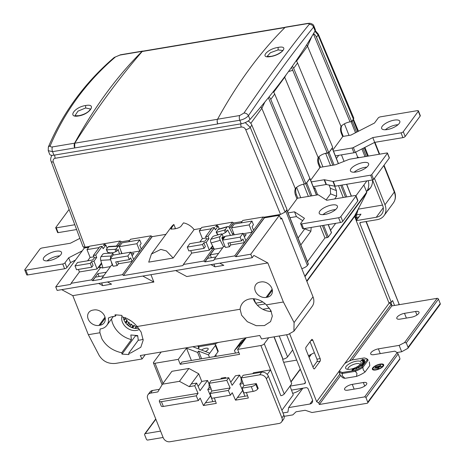 <?xml version="1.0" encoding="UTF-8"?>
<svg xmlns="http://www.w3.org/2000/svg" width="465" height="465" viewBox="0 0 465 465"><rect width="100%" height="100%" fill="white"/><g stroke="black" fill="none" stroke-linecap="round" stroke-linejoin="round"><path stroke-width="0.7" d="M388.973 302.703L391.164 304.337L391.797 305.929L437.112 298.338A1.104 0.889 36.3 0 1 438.454 299.129L440.227 303.593A1.104 0.889 36.3 0 1 440.157 304.412L407.881 348.308M363.868 185.006L366.699 192.132A0.924 0.738 36.3 0 1 366.687 192.737L354.661 215.847A0.924 0.738 -143.7 0 0 354.65 216.446L356.283 220.55M286.603 334.748L305.348 381.841A1.843 1.476 36.3 0 1 305.226 383.201A1.843 1.476 36.3 0 1 304.377 383.706L290.032 386.107M284.191 416.332L292.834 414.885L296.048 411.792L305.168 410.264L311.998 412.519L367.17 403.271A1.104 0.889 -143.7 0 0 367.751 402.155L365.978 397.691A1.104 0.889 -143.7 0 0 364.63 396.895L319.321 404.492L318.688 402.899L316.671 401.708L289.765 334.091M160.582 431.101L145.214 433.676A1.104 0.889 -143.7 0 0 144.632 434.792L146.411 439.256A1.104 0.889 -143.7 0 0 147.754 440.053L163.116 437.478M127.846 319.007A0.924 0.738 -143.7 0 0 128.038 319.153L131.24 321.048M291.497 390.112L305.964 387.688A1.843 1.476 36.3 0 1 308.202 389.013L312.323 399.377A4.609 3.697 36.3 0 1 312.027 402.777A4.609 3.697 36.3 0 1 309.899 404.033L288.649 407.596L287.893 412.141L282.987 412.961M312.957 367.077L316.938 361.66A1.843 0.872 80.5 0 0 316.956 359.178L310.016 341.734M320.164 358.637A1.843 0.872 -99.5 0 1 320.147 361.119L314.596 368.669A1.843 0.872 -99.5 0 1 314.264 368.89A1.843 0.872 -99.5 0 1 313.305 367.96L306.011 349.634A1.843 0.872 -99.5 0 1 306.034 347.152L311.585 339.601A1.843 0.872 -99.5 0 1 311.91 339.38A1.843 0.872 -99.5 0 1 312.869 340.31L320.164 358.637L316.956 359.178M316.671 401.708L339.537 370.617M344.71 363.584L389.153 303.145M318.688 402.899L339.717 374.302M349.564 360.91L391.164 304.337M319.321 404.492L340.52 375.662M352.063 359.968L391.797 305.929M365.978 397.691L398.133 353.964L397.18 352.633L394.901 351.151L374.127 354.632A5.993 2.203 158.3 0 1 370.681 353.958A5.993 2.203 158.3 0 1 372.779 351.069A5.993 2.203 158.3 0 1 378.371 348.86L399.144 345.379L404.562 342.6L406.294 342.862L438.454 299.129M404.492 313.34L415.559 311.486A5.993 2.203 158.3 0 1 419.006 312.154A5.993 2.203 158.3 0 1 418.651 313.497A5.993 2.203 158.3 0 1 411.316 317.258L400.249 319.112A5.993 2.203 158.3 0 1 396.802 318.444A5.993 2.203 158.3 0 1 397.156 317.101A5.993 2.203 158.3 0 1 404.492 313.34L406.381 318.083M348.012 390.147A5.993 2.203 158.3 0 1 344.565 389.478A5.993 2.203 158.3 0 1 344.92 388.136A5.993 2.203 158.3 0 1 352.255 384.375L363.322 382.521A5.993 2.203 158.3 0 1 366.769 383.189A5.993 2.203 158.3 0 1 366.414 384.532A5.993 2.203 158.3 0 1 359.079 388.292L348.012 390.147M380.184 364.083A6.086 2.232 158.3 0 1 383.683 364.763A6.086 2.232 158.3 0 1 381.556 367.699A6.086 2.232 158.3 0 1 375.871 369.948A6.086 2.232 158.3 0 1 372.372 369.268A6.086 2.232 158.3 0 1 374.505 366.333A6.086 2.232 158.3 0 1 380.184 364.083M440.227 303.593L408.072 347.326L407.851 348.349L401.679 351.749L399.144 345.379M401.679 351.749L397.029 352.534M408.072 347.326L406.294 342.862M399.976 359.056L367.681 402.975M399.72 359.009L367.751 402.155M398.133 353.964L399.912 358.422M301.814 388.385A9.219 3.383 158.3 0 1 292.7 393.338M288.649 407.596L302.913 388.199M383.741 365.019A6.086 2.232 -21.7 0 0 382.195 364.444M373.232 368.013A6.086 2.232 -21.7 0 0 372.506 369.489M374.046 370.064A5.348 1.965 158.3 0 1 373.25 369.472L373.058 368.995A5.348 1.965 -21.7 0 0 376.133 369.588A5.348 1.965 -21.7 0 0 381.126 367.617A5.348 1.965 -21.7 0 0 382.997 365.037A5.348 1.965 -21.7 0 0 379.922 364.438A5.348 1.965 -21.7 0 0 374.93 366.414A5.348 1.965 -21.7 0 0 373.058 368.995M382.997 365.037L383.189 365.519A5.348 1.965 158.3 0 1 383.015 366.496M374.651 368.361L375.952 366.583L376.598 366.478L375.29 368.251L374.651 368.361M376.22 368.332L377.917 366.025L378.557 365.914L376.859 368.222L376.22 368.332M377.656 368.478L380.004 365.281L380.649 365.176L379.603 366.594L381.689 366.246L379.341 366.949L378.295 368.373L377.656 368.478M375.267 368.257L376.144 367.065L375.952 366.583M376.836 368.228L378.103 366.501L377.917 366.025M378.272 368.373L380.196 365.763L380.004 365.281M379.719 366.891L379.603 366.594M362.014 366.809L367.147 359.829A14.81 5.435 -21.7 0 0 365.199 358.178A14.81 5.435 -21.7 0 0 364.235 357.928L351.616 360.044A14.81 5.435 -21.7 0 0 347.954 361.689A14.81 5.435 -21.7 0 0 344.693 363.589L339.56 370.576A14.81 5.435 -21.7 0 0 342.473 372.477L355.091 370.361A14.81 5.435 -21.7 0 0 358.753 368.716A14.81 5.435 -21.7 0 0 362.014 366.809L362.84 367.431L368.111 360.265L367.147 359.829M360.573 363.99A8.3 3.046 158.3 0 1 353.993 368.222A8.3 3.046 158.3 0 1 346.716 369.14A8.3 3.046 158.3 0 1 346.134 366.408A8.3 3.046 158.3 0 1 355.83 361.288A8.3 3.046 158.3 0 1 360.881 363.496A8.3 3.046 158.3 0 1 360.573 363.99M363.339 359.794L361.27 360.195L362.154 360.497L361.869 360.666L360.788 360.294L363.194 359.689L362.311 359.387L362.595 359.224L363.682 359.596L363.339 359.794M362.159 360.904L365.153 359.526L363.874 360.113L364.362 360.143L364.269 360.526L362.584 361.357L364.107 360.259L362.159 360.904M362.723 362.392L363.014 361.45L363.88 361.235L364.107 361.724L364.56 361.375L364.269 360.991L364.74 360.962L364.514 361.689L362.723 362.392M362.468 363.014L364.519 362.433L363.287 363.386L362.363 363.427L362.468 363.014L362.654 363.473M362.357 364.886L362.02 364.101L360.875 365.019L361.933 363.915L362.613 364.67L363.758 363.752L362.357 364.886M360.299 365.473L362.712 365.496L360.16 366.35L359.462 366.095L360.625 366.164L361.369 365.647L360.299 365.473M359.335 366.757L359.34 367.199L358.515 367.699L357.521 367.792L358.986 366.891L357.254 367.623L358.672 366.757L359.451 367.054M356.19 367.96L356.504 367.821L357.021 368.507L356.707 368.646L355.307 369.123L354.743 368.6L356.074 368.809L356.562 368.449L356.19 367.96M354.225 368.699L352.604 369.123L352.458 369.559L353.702 369.012L354.191 369.379L352.092 370.39L352.418 369.071L354.225 368.699M365.199 358.178L366.048 358.463A15.543 5.708 158.3 0 1 367.507 359.294A15.543 5.708 158.3 0 1 368.111 360.265L367.507 359.294M342.473 372.477L342.304 373.494A15.543 5.708 158.3 0 1 339.101 371.413L339.56 370.576M355.091 370.361L355.248 371.326L342.304 373.494L342.292 375.79L344.96 378.318L356.521 376.383L356.969 373.331L355.248 371.326A15.543 5.708 158.3 0 0 359.276 369.53A15.543 5.708 158.3 0 0 362.84 367.431L363.345 370.064L365.089 371.988A15.182 5.574 158.3 0 1 356.521 376.383M344.96 378.318A15.182 5.574 158.3 0 1 342.31 377.423L339.735 374.331L339.101 371.413M365.089 371.988L369.797 365.589L369.32 361.939M348.093 369.367A6.458 2.372 158.3 0 1 347.989 369.181A6.458 2.372 158.3 0 1 348.372 367.734A6.458 2.372 158.3 0 1 354.719 364.043A6.458 2.372 158.3 0 1 359.986 364.409A6.458 2.372 158.3 0 1 360.038 364.612M361.392 360.503L361.27 360.195M362.717 359.526L362.595 359.224M361.27 360.462L361.125 360.09M364.223 360.555L364.037 360.09M364.357 360.422L364.223 360.096M364.822 361.299L364.676 360.933M364.787 361.404L364.537 360.921M364.688 361.549L364.554 361.218M364.112 361.729L363.88 361.235M364.072 361.712L363.74 361.224M363.037 362.055L362.816 361.601M362.927 362.107L362.752 361.677M363.892 361.933L363.549 361.398L362.962 361.712L363.049 362.09M362.967 361.875L363.368 362.113M363.828 361.52L363.979 361.904M363.444 361.95L363.845 361.811M364.403 362.758L364.235 362.328M364.136 362.52L362.624 363.252L364.031 362.933L364.054 362.34M362.677 364.856L362.276 363.886M362.468 364.362L362.148 364.391M359.085 366.711L359.224 367.193M359.09 367.216L357.934 367.681L359.143 367.344M356.893 368.565L356.504 367.821M355.382 369.117L355.057 368.46M352.47 369.675L352.284 369.198M352.447 369.722L352.145 369.437M352.336 369.913L352.313 370.32M354.127 369.483L353.888 369.001M352.563 370.018L353.877 369.286L352.586 369.57L352.621 370.163M353.877 369.286L354.01 369.617M353.417 119.162A5.534 2.029 -21.7 0 1 353.092 119.778L352.174 121.016A0.924 0.337 -21.7 0 1 351.848 121.295M285.225 211.895A5.534 2.029 -21.7 0 0 285.836 211.232L286.748 209.988A0.924 0.337 -21.7 0 0 286.806 209.785L308.371 263.975A0.924 0.337 158.3 0 1 308.318 264.184L307.4 265.428A5.534 2.029 158.3 0 1 301.797 268.636M328.307 224.566L331.487 232.541A0.924 0.337 158.3 0 1 331.429 232.75L328.296 237.011A0.924 0.337 158.3 0 1 327.168 237.592L324.925 237.964L307.464 261.702M335.684 223.328L330.58 230.268M366.897 180.885L355.975 195.736A1.843 0.674 -21.7 0 0 354.923 195.544L326.692 200.276L318.508 194.945A1.843 0.674 -21.7 0 0 317.566 194.876L296.804 198.357M320.542 167.284L319.188 163.878A5.534 2.61 80.5 0 1 318.944 156.943L319.31 156.42A5.534 2.029 158.3 0 1 319.647 156.106M323.506 153.985A5.534 2.029 158.3 0 1 325.686 153.404L327.93 153.031A0.924 0.337 -21.7 0 0 329.063 152.45L332.196 148.19A0.924 0.337 -21.7 0 0 332.248 147.98A0.924 0.337 -21.7 0 0 332.237 147.963M326.116 199.898L330.563 193.853L330.342 188.244L329.075 185.064M306.406 183.094A0.924 0.337 -21.7 0 0 306.731 182.821L309.864 178.554A0.924 0.337 -21.7 0 0 309.917 178.351A0.924 0.337 -21.7 0 0 309.789 178.252M297.821 198.183L296.467 194.777A5.534 2.61 80.5 0 1 296.414 187.482M89.286 246.514L86.595 246.967A5.534 2.029 -21.7 0 1 85.804 247.066M279.913 214.528A5.534 2.029 -21.7 0 1 279.064 214.702L263.731 217.271M336.422 158.46L338.729 155.322M341.223 133.095L341.909 132.978A5.534 2.61 80.5 0 1 341.967 125.533L342.101 125.347M341.909 132.978L343.263 136.385M298.059 238.057L305.034 228.466M304.802 228.885L310.882 231.262L300.809 244.968M310.882 231.262L311.184 227.437M320.135 225.938L324.925 237.964M334.655 198.939L336.643 196.236L336.422 190.627L334.649 186.169M338.514 185.645L343.234 197.503M317.682 194.858L314.863 187.779L314.09 188.831M314.863 187.779L313.747 187.965M344.048 161.367L341.461 154.868M354.592 171.823L354.324 172.19M366.792 167.173L366.786 167.162A9.777 3.586 -21.7 0 0 364.886 167.365A9.777 3.586 -21.7 0 0 354.144 172.201M356.934 157.995L357.626 157.048L355.667 152.119M349.017 135.42L344.402 123.818M357.626 157.048L359.108 157.629M311.335 181.908L324.151 179.757A0.924 0.337 158.3 0 1 324.512 179.752L332.94 181.426A0.924 0.337 -21.7 0 0 333.295 181.42L370.611 175.166A0.924 0.337 -21.7 0 0 371.738 174.584L387.409 153.276A0.924 0.337 -21.7 0 0 387.461 153.066L389.368 157.85A0.924 0.337 158.3 0 1 389.31 158.054L373.639 179.368A0.924 0.337 158.3 0 1 372.512 179.943L335.195 186.198A0.924 0.337 158.3 0 1 334.841 186.209L326.413 184.529A0.924 0.337 -21.7 0 0 326.052 184.541L313.236 186.686M319.717 167.423L335.12 164.843A0.924 0.337 158.3 0 0 335.567 164.715L349.174 159.344A0.924 0.337 -21.7 0 1 349.616 159.222L386.932 152.962A0.924 0.337 -21.7 0 1 387.461 153.066M362.985 162.581A9.777 3.586 158.3 0 1 368.606 163.674A9.777 3.586 158.3 0 1 365.188 168.388A9.777 3.586 158.3 0 1 356.062 171.998A9.777 3.586 158.3 0 1 350.441 170.905A9.777 3.586 158.3 0 1 353.865 166.191A9.777 3.586 158.3 0 1 362.985 162.581M76.603 229.547L58.142 232.64A0.924 0.337 158.3 0 1 57.614 232.535L55.713 227.757A0.924 0.337 -21.7 0 0 56.242 227.856L74.807 224.746M55.713 227.757A0.924 0.337 -21.7 0 1 55.765 227.548L69.082 209.436M79.899 238.359L70.384 243.236L42.158 247.967A1.843 0.674 -21.7 0 0 39.897 249.124L24.883 269.549A1.843 0.674 -21.7 0 0 24.773 269.962A1.843 0.674 -21.7 0 0 25.831 270.165L62.723 263.981A1.843 0.674 -21.7 0 0 64.978 262.824L68.669 257.808L82.259 250.844M48.976 260.685A9.777 3.586 158.3 0 1 43.355 259.592A9.777 3.586 158.3 0 1 46.779 254.878A9.777 3.586 158.3 0 1 55.899 251.269A9.777 3.586 158.3 0 1 61.52 252.361A9.777 3.586 158.3 0 1 58.102 257.075A9.777 3.586 158.3 0 1 48.976 260.685M24.773 269.962L26.674 274.745A1.843 0.674 158.3 0 0 27.737 274.949L64.623 268.764A1.843 0.674 158.3 0 0 66.884 267.608L70.57 262.591L68.669 257.808M75.464 260.086L70.57 262.591M59.718 255.849A9.777 3.586 -21.7 0 0 57.805 256.052A9.777 3.586 -21.7 0 0 47.058 260.888M333.492 151.102L352.04 147.992A1.843 0.674 -21.7 0 0 353.365 147.544L372.791 137.588L401.016 132.856A1.843 0.674 -21.7 0 0 403.277 131.7L418.291 111.275A1.843 0.674 -21.7 0 0 418.401 110.862A1.843 0.674 -21.7 0 0 417.343 110.658L380.451 116.837A1.843 0.674 -21.7 0 0 378.196 117.994L374.505 123.016L350.924 135.1L342.629 136.489M394.198 120.139A9.777 3.586 158.3 0 1 399.819 121.231A9.777 3.586 158.3 0 1 396.395 125.945A9.777 3.586 158.3 0 1 387.275 129.555A9.777 3.586 158.3 0 1 381.655 128.462A9.777 3.586 158.3 0 1 385.072 123.748A9.777 3.586 158.3 0 1 394.198 120.139M335.393 155.885L353.941 152.776A1.843 0.674 158.3 0 0 355.266 152.322L353.365 147.544M418.401 110.862L420.308 115.646A1.843 0.674 158.3 0 1 420.197 116.058L405.178 136.478A1.843 0.674 158.3 0 1 402.923 137.634L374.691 142.366L355.266 152.322M398.017 124.719A9.777 3.586 -21.7 0 0 396.099 124.922A9.777 3.586 -21.7 0 0 385.357 129.758M374.691 142.366L372.791 137.588M303.61 228.704A1.843 0.674 158.3 0 1 302.546 228.501L300.646 223.717A1.843 0.674 -21.7 0 0 301.704 223.927L338.596 217.742A1.843 0.674 -21.7 0 0 340.851 216.585L355.87 196.16A1.843 0.674 -21.7 0 0 355.981 195.748L357.881 200.531A1.843 0.674 158.3 0 1 357.777 200.944L342.757 221.363A1.843 0.674 158.3 0 1 340.502 222.52L303.61 228.704L301.704 223.927M302.686 220.683L296.414 216.603L289.951 217.684M335.596 209.605A9.777 3.586 -21.7 0 0 333.678 209.808A9.777 3.586 -21.7 0 0 322.937 214.644M300.646 223.717A1.843 0.674 -21.7 0 1 300.756 223.305L304.447 218.288L294.508 211.819L288.044 212.9M331.772 205.024A9.777 3.586 158.3 0 1 337.392 206.117A9.777 3.586 158.3 0 1 333.975 210.831A9.777 3.586 158.3 0 1 324.855 214.441A9.777 3.586 158.3 0 1 319.234 213.348A9.777 3.586 158.3 0 1 322.652 208.634A9.777 3.586 158.3 0 1 331.772 205.024M294.508 211.819L296.414 216.603M225.002 246.38L223.56 246.624L214.226 259.319L234.674 255.895L235.86 256.715L250.775 254.216L252.169 257.72L57.131 290.416L55.736 286.905L84.334 248.014L88.722 247.281M175.654 270.549L186.756 276.541L267.834 262.946L283.377 302L294.089 322.553L293.903 331.22L288.108 334.498L261.562 338.944L259.766 335.498L140.273 355.527L142.075 358.974L115.529 363.427C108.31 364.054 102.817 361.328 99.057 355.243L88.338 334.69L72.796 295.641L61.694 289.649M128.718 241.736L130.549 239.248L150.997 235.819L152.183 236.644L165.912 234.343M99.609 244.514L120.121 240.998L121.307 241.817L129.694 240.411M151.468 253.983L171.492 226.757A14.752 11.828 36.3 0 1 173.864 224.479L175.27 228.019L174.706 228.786M112.728 265.201L111.286 265.445L101.951 278.14L122.4 274.71L150.997 235.819M141.273 249.054L139.814 245.386L141.151 243.567L139.692 239.899L136.884 243.718L139.802 251.048L130.839 252.553M117.157 265.591L113.146 266.259L110.228 258.929L113.036 255.111L130.682 252.152L127.875 255.971L129.334 259.639L130.671 257.819L132.13 261.481L118.494 263.765L117.157 265.591L115.698 261.923L129.334 259.639M131.345 253.832L133.926 253.396L132.141 255.826M122.4 274.71L123.521 275.373L152.119 236.482M136.884 243.718L119.238 246.677L122.051 242.858L139.692 239.899M119.238 246.677L121.999 253.611M123.521 275.373L152.183 236.644M214.226 259.319L213.801 260.412L204.984 261.888L203.798 261.068L213.139 248.374L214.319 249.194L222.706 247.787M101.951 278.14L101.527 279.233L92.709 280.709L91.524 279.889L71.075 283.319L70.651 284.406L55.736 286.905M123.585 275.536L182.925 265.585L183.35 264.498L203.798 261.068M210.936 264.632L214.993 266.823L223.816 265.341L219.759 263.155M215.981 256.936L207.593 258.337L204.984 261.888M211.366 257.709L210.203 254.785L214.319 249.194M214.993 266.823L213.923 264.132M214.255 249.037L204.92 261.731M213.139 248.374L211.052 248.723L212.825 246.311M240.992 222.921L242.823 220.427L263.271 217.004L264.457 217.823L279.372 215.324L280.895 219.149L281.68 218.085L280.546 218.271M234.674 255.895L263.271 217.004M253.547 230.233L252.088 226.565L253.425 224.746L251.966 221.078L249.159 224.897L252.077 232.233L243.114 233.732M229.431 246.77L225.42 247.438L222.503 240.109L225.31 236.29L242.957 233.331L240.149 237.15L241.608 240.818L242.945 238.998L244.404 242.666L230.768 244.95L229.431 246.77L227.972 243.102L241.608 240.818M243.619 235.011L246.2 234.575L244.416 237.005M228.815 227.048L232.395 222.177L233.581 222.997L241.969 221.596M232.395 222.177L211.883 225.694M200.996 228.46L194.097 229.617A14.752 11.828 36.3 0 0 183.483 222.869L180.873 226.42C179.281 227.757 176.898 228.606 173.73 228.96L170.824 229.024L173.864 224.479M233.488 233.128L232.68 234.284M229.64 228.356L233.581 222.997M229.565 228.21L233.517 222.84M183.35 264.498L191.708 253.129L209.349 250.176L212.563 245.805M199.904 241.986L202.385 238.615L199.276 230.803L201.787 227.385L217.027 224.833L215.719 226.606L218.126 226.205L219.224 228.966M217.608 226.292L217.027 224.833M214.429 227.542L208.035 236.243L205.629 236.644L212.028 227.943L214.429 227.542L215.382 229.931L218.126 226.205M211.424 228.768L199.276 230.803M208.035 236.243L208.983 238.632L206.239 242.364L209.349 250.176M191.708 253.129L190.702 250.606M205.629 236.644L206.576 239.039L205.042 241.126L189.807 243.677L187.29 247.095L188.813 250.92L204.054 248.368L205.356 246.59L203.839 242.765L206.239 242.364M206.158 237.981L202.385 238.615M208.983 238.632L206.576 239.039M187.29 247.095L202.531 244.544L203.839 242.765M204.054 248.368L202.531 244.544M173.201 258.034L148.719 262.138L151.427 254.041L160.826 249.397L166.389 250.937L173.201 258.034L194.097 229.617M100.062 325.244L98.94 325.436A8.852 7.097 36.3 0 1 88.199 319.071A8.852 7.097 36.3 0 1 88.763 312.538A8.852 7.097 36.3 0 1 92.849 310.132L93.971 309.946A8.852 7.097 36.3 0 1 104.718 316.305A8.852 7.097 36.3 0 1 104.148 322.838A8.852 7.097 36.3 0 1 100.062 325.244L105.23 318.223M88.338 334.69L99.923 332.748A22.593 18.112 36.3 0 1 100.155 328.947A12.91 10.352 -143.7 0 0 106.857 325.337A12.91 10.352 -143.7 0 0 108.339 318.054A22.593 18.112 36.3 0 1 115.215 316.258L115.035 314.788L121.888 315.398L122.068 316.868A22.593 18.112 36.3 0 1 137.065 326.523L240.109 309.248A16.781 13.456 36.3 0 1 242.236 303.488A16.781 13.456 36.3 0 1 266.329 304.854L283.377 302M150.945 274.687L153.874 282.052L72.796 295.641M261.103 281.93A8.852 7.097 36.3 0 1 271.845 288.288A8.852 7.097 36.3 0 1 271.275 294.822A8.852 7.097 36.3 0 1 267.189 297.228L266.067 297.42A8.852 7.097 36.3 0 1 255.326 291.061A8.852 7.097 36.3 0 1 255.89 284.522A8.852 7.097 36.3 0 1 259.981 282.116L261.103 281.93M111.519 318.996A22.593 18.112 -143.7 0 0 112.809 323.768A22.593 18.112 -143.7 0 0 131.415 339.619L130.845 334.974L137.698 335.585L138.268 340.229L128.706 353.231L130.671 352.993L140.802 347.256L143.174 340.188L141.139 332.091L137.065 326.523M138.268 340.229A22.593 18.112 -143.7 0 0 143.162 339.258M139.442 329.36A11.526 9.242 36.3 0 1 122.429 322.152A11.526 9.242 36.3 0 1 121.975 316.119M116.221 314.892L115.215 316.258M135.391 335.375L135.449 335.846L122.016 354.115L121.731 352.784L131.415 339.619M121.731 352.784C112.582 350.703 105.95 346.001 101.841 338.683L99.923 332.748M128.706 353.231L128.991 354.562L122.016 354.115M135.449 335.846L137.756 336.055M266.329 304.854L270.816 310.358L272.327 316.119L270.566 321.623L264.457 325.576L256.221 325.692L247.322 321.704L241.62 315.247L240.109 309.248M253.268 298.739A16.781 13.456 -143.7 0 0 253.437 299.181A16.781 13.456 -143.7 0 0 271.328 311.445M125.672 317.688L125.044 318.711A13.741 11.015 -143.7 0 0 125.108 318.833L126.974 320.083A11.712 9.387 -143.7 0 0 127.085 320.24L127.032 321.577A13.741 11.015 -143.7 0 0 127.125 321.681L128.945 322.367A11.712 9.387 -143.7 0 0 129.09 322.501L129.648 324.012A13.741 11.015 -143.7 0 0 129.764 324.093L131.386 324.21A11.712 9.387 -143.7 0 0 131.554 324.308L132.717 325.843A13.741 11.015 -143.7 0 0 132.845 325.907L134.129 325.483A11.712 9.387 -143.7 0 0 134.309 325.541L136.036 326.959A13.741 11.015 -143.7 0 0 136.169 326.988L135.135 328.389M145.22 354.696L142.075 358.974M281.68 218.085L313.015 296.821A12.91 10.352 36.3 0 1 312.184 306.354L293.996 331.086M250.775 254.216L279.372 215.324M252.169 257.72L253.867 255.413L267.834 262.946M235.86 256.715L264.457 217.823M235.796 256.558L264.393 217.667M249.159 224.897L231.518 227.856L234.325 224.037L251.966 221.078M231.518 227.856L234.273 234.79M245.875 240.667L242.957 233.331M230.768 244.95L229.908 242.777M240.149 237.15L222.503 240.109M142.772 276.059L153.874 282.052M107.485 281.976L111.542 284.162L102.719 285.644L101.649 282.953M98.661 283.452L102.719 285.644M99.091 276.524L97.929 273.606L106.316 272.199M103.707 275.751L95.319 277.157L92.709 280.709M97.929 273.606L92.645 280.552M101.678 263.597L98.778 267.538L100.864 267.189L101.98 267.852M110.432 266.608L102.044 268.014M100.864 267.189L91.524 279.889M101.498 262.975L97.075 268.991L79.434 271.949L71.075 283.319M108.851 252.565L108.641 253.262M116.419 246.037L120.121 240.998M107.153 248.287L105.851 245.02L103.445 245.427L104.753 243.648L89.513 246.206L87.002 249.624L90.105 257.436L87.629 260.807M105.334 245.107L104.753 243.648M97.075 268.991L93.965 261.185L96.708 257.453L95.761 255.064L93.355 255.465L99.754 246.764L102.155 246.363L103.108 248.752L105.851 245.02M87.002 249.624L99.15 247.589M102.155 246.363L95.761 255.064M78.428 269.427L79.434 271.949M93.965 261.185L91.564 261.586L93.081 265.41L91.779 267.189L76.539 269.741L75.016 265.916L77.533 262.498L92.767 259.947L94.302 257.86L93.355 255.465M90.105 257.436L93.884 256.802M96.708 257.453L94.302 257.86M75.016 265.916L90.257 263.364L91.564 261.586M90.257 263.364L91.779 267.189M118.098 245.933L121.243 241.661M118.29 245.921L121.307 241.817M210.203 254.785L218.591 253.379M123.289 317.2A11.526 9.242 -143.7 0 0 123.998 320.025A11.526 9.242 -143.7 0 0 138.547 328.191M125.329 317.891L123.917 319.81M123.981 319.984L125.48 317.95M125.044 318.711L124.027 320.094M124.079 320.228L125.108 318.833M126.974 320.083L125.265 322.402M125.376 322.559L127.085 320.24M127.032 321.577L125.846 323.187M125.934 323.297L127.125 321.681M128.945 322.367L127.23 324.692M127.375 324.826L129.09 322.501M129.648 324.012L128.41 325.686M128.526 325.773L129.764 324.093M131.386 324.21L129.671 326.535M129.84 326.639L131.554 324.308M132.717 325.843L131.525 327.47M131.659 327.523L132.845 325.907M134.129 325.483L132.42 327.802M132.606 327.86L134.309 325.541M136.036 326.959L134.99 328.371M136.983 326.105L136.169 326.988M136.861 326.273L135.292 328.406M135.478 328.418L136.966 326.401M138.349 327.953L138.105 328.284M133.6 259.487L130.682 252.152M118.494 263.765L117.633 261.597M127.875 255.971L110.228 258.929M119.447 246.392A2.767 1.192 86.5 0 0 118.709 245.898A2.767 1.192 86.5 0 0 118.186 246.235L116.291 248.81L116.942 251.071L118.18 249.385L119.511 254.024M120.79 250.565L121.679 253.663M112.303 265.271L111.129 261.185M113.361 255.058L112.896 253.431L111.001 256.006A2.767 1.192 86.5 0 0 110.513 258.546M107.543 252.297L106.828 249.81L106.322 249.414L107.543 252.297L110.408 252.873L113.402 252.693L116.942 251.071M106.828 249.81L115.134 249.304L115.849 251.798M115.134 249.304L116.291 248.81M106.322 249.414L108.217 246.839A2.767 1.192 -93.5 0 1 108.74 246.502L118.709 245.898M108.955 252.582L109.141 253.233M112.896 253.431L112.391 253.036L104.084 253.541L102.928 254.035L101.033 256.61A2.767 1.192 -93.5 0 0 100.748 260.359L102.904 267.869M113.326 254.93L114.559 254.855M210.872 239.266L212.767 236.691L213.854 236.028L221.503 233.86L221.939 234.087L220.044 236.662A2.767 1.401 74.2 0 0 220.265 240.329L211.093 242.933A2.767 1.401 -105.8 0 1 210.872 239.266L220.044 236.662M211.093 242.933L214.202 249.002M218.515 234.703L217.277 234.25L216.161 232.07L218.056 229.495A2.767 1.401 -105.8 0 1 218.498 229.169L227.67 226.565A2.767 1.401 74.2 0 0 227.228 226.891L225.333 229.466L226.449 231.646L227.693 229.96L230.495 235.424M222.752 239.777L221.817 237.952L223.055 236.267L221.939 234.087M233.046 234.994L229.402 227.897A2.767 1.401 74.2 0 0 227.67 226.565M223.52 246.683L220.265 240.329M221.95 238.214L224.287 236.639L222.433 239.155M226.914 236.022L227.885 235.86M227.036 235.854L225.769 236.214M225.263 236.359L224.287 236.639M216.161 232.07L216.597 232.297L224.24 230.129L225.333 229.466M217.829 234.703L216.597 232.297M224.24 230.129L225.473 232.529L222.055 234.319M226.449 231.646L225.473 232.529M296.705 360.125L283.673 362.311M314.381 352.697L308.446 355.742M292.659 349.953L287.562 356.888A3.691 1.354 158.3 0 1 283.046 359.201L282.644 359.55L291.706 383.828L284.243 393.983A2.767 1.017 158.3 0 1 280.854 395.721L270.578 369.896L267.265 374.412M268.694 337.753L264.26 343.775A2.767 1.017 -21.7 0 1 260.877 345.512L237.621 349.413L245.846 338.224L234.459 350.523L235.482 353.092M246.177 337.776L245.846 338.224M270.822 310.376L270.072 311.399M237.621 349.413L239.585 354.353L180.24 364.298L178.275 359.358L155.019 363.258A2.767 1.017 -21.7 0 1 153.427 362.95A2.767 1.017 -21.7 0 1 153.59 362.328L161.169 352.022M252.768 373.674L253.431 372.773L270.578 369.896L260.877 345.512M230.739 382.213L235.47 375.784L239.609 375.092L241.149 378.574L241.219 382.276L242.678 382.032M220.689 379.051L221.352 378.15L225.525 377.452L225.978 378.167M281.924 417.878L266.387 378.83A5.534 4.435 -143.7 0 0 259.673 374.854L241.225 377.946L243.183 375.284L261.632 372.192A5.534 4.435 36.3 0 1 268.346 376.168L283.882 415.216L281.924 417.878A5.534 4.435 -143.7 0 1 281.569 421.964A5.534 4.435 -143.7 0 1 279.017 423.47L169.952 441.75A5.534 4.435 -143.7 0 1 163.238 437.774L147.696 398.726A5.534 4.435 -143.7 0 1 148.05 394.64A5.534 4.435 -143.7 0 1 150.608 393.134L157.821 391.925L162.442 384.183L171.905 371.308L188.906 368.454L198.729 373.784L201.769 381.434L207.535 380.469L209.07 383.95L209.14 387.659L210.599 387.409M148.05 394.64L150.009 391.978A5.534 4.435 36.3 0 1 152.567 390.472L159.367 389.333M281.912 410.252L293.252 394.826L290.009 386.136M214.324 397.895L216.277 403.382L203.443 405.532L205.402 402.87L215.493 401.179M211.151 388.955L207.768 389.519L210.558 395.855L205.402 402.87M203.443 405.532L200.159 398.092L198.334 400.58L196.236 395.825L198.067 393.344L194.713 385.741L189.261 386.659L179.444 381.329L188.906 368.454M207.535 380.469L200.026 390.676L196.672 383.079L194.713 385.741M207.768 389.519L209.14 387.659M212.854 401.621L210.558 395.855M244.933 396.244L242.637 390.478L237.481 397.494L247.572 395.802M243.23 383.579L239.847 384.142L242.637 390.478M241.225 377.946L243.962 385.648L256.302 383.579L258.203 388.362L257.68 389.071A3.691 1.354 158.3 0 1 253.169 391.385L243.846 392.948L242.137 388.136L243.962 385.648M246.404 392.518L248.351 398.005L235.523 400.156L237.481 397.494M235.523 400.156L232.238 392.716L230.413 395.198L228.315 390.449L230.146 387.967L226.792 380.364L228.751 377.702L232.105 385.299L239.609 375.092M239.847 384.142L241.219 382.276M198.334 400.58L163.349 406.439L161.442 401.661A3.691 1.354 -21.7 0 1 159.326 401.249A3.691 1.354 -21.7 0 1 159.542 400.423L160.065 399.714L198.067 393.344M162.442 384.183L179.444 381.329M196.672 383.079L191.22 383.991L198.729 373.784M189.261 386.659L191.22 383.991M198.131 386.386L201.769 381.434M161.442 401.661L196.236 395.825M163.349 406.439A3.691 1.354 158.3 0 1 161.227 406.032L159.326 401.249M230.413 395.198L211.767 398.325L210.058 393.512L211.883 391.024L209.145 383.323L211.104 380.661L228.751 377.702M224.857 378.353L225.525 377.452M209.145 383.323L226.792 380.364M211.883 391.024L230.146 387.967M210.058 393.512L228.315 390.449M257.68 389.071L255.779 384.293A3.691 1.354 -21.7 0 1 251.263 386.607L242.137 388.136M255.779 384.293L256.302 383.579M283.882 415.216A5.534 4.435 36.3 0 1 283.528 419.302L281.569 421.964M180.24 364.298L181.873 362.078L238.859 352.528M239.742 346.524L239.306 345.431M244.462 339.177A3.691 1.354 -21.7 0 0 241.381 341.112L234.459 350.523M235.697 348.837L245.654 337.863M200.223 359.003L197.602 352.424L186.5 348.169L178.275 359.358M186.831 347.721L186.5 348.169L191.4 360.48M209.494 357.451L208.471 354.882L215.394 345.466A3.691 1.354 -21.7 0 0 215.615 344.641A3.691 1.354 -21.7 0 0 213.493 344.228L198.724 346.704M208.471 354.882L198.584 351.092L201.636 358.765M197.602 352.424L198.584 351.092M192.812 346.721L209.715 353.191M215.615 344.641L218.149 351.017A3.691 1.354 158.3 0 1 217.934 351.842L214.417 356.626M198.305 348.82L198.764 348.192A3.691 1.354 158.3 0 0 198.985 347.367L198.357 345.791M201.479 350.04A4.243 1.558 158.3 0 1 205.536 348.291A4.243 1.558 158.3 0 1 208.192 348.727A4.243 1.558 158.3 0 1 207.942 349.674A4.243 1.558 158.3 0 1 205.344 351.523M219.05 342.321L219.067 342.362A3.691 1.354 -21.7 0 0 214.987 344.21M262.847 301.977L255.663 303.18M216.399 356.295L215.789 354.76M273.99 336.863L282.889 359.224M365.99 221.549L399.29 304.674M370.611 175.166L382.567 205.17A11.985 9.614 36.3 0 1 381.8 214.016A11.985 9.614 36.3 0 1 376.266 217.277L356.213 220.637L388.88 302.721L391.286 302.32L359.887 223.421A0.924 0.738 36.3 0 1 360.375 222.491L377.214 219.666A14.752 11.828 -143.7 0 0 384.026 215.655A14.752 11.828 -143.7 0 0 384.974 204.763L374.435 178.287M391.286 302.32L392.594 300.541L394.553 305.47M358.126 209.18L382.538 205.088M372.529 179.943A17.519 14.049 36.3 0 1 370.291 188.093A17.519 14.049 36.3 0 1 366.74 191.255M367.466 190.069A17.519 14.049 -143.7 0 0 370.756 187.412M356.213 220.637L360.98 214.156L356.597 214.888A1.843 1.651 -164.7 0 0 355.452 215.998A1.843 1.843 0 0 0 355.516 217.167A1.843 0.674 -21.7 0 0 355.824 217.376A1.843 0.674 -21.7 0 0 356.579 217.37A1.843 0.872 -99.5 0 1 356.597 214.888L358.16 209.174M390.769 302.407L392.146 305.871M248.124 120.993L248.513 121.237A7.376 5.917 36.3 0 1 251.856 125.143L287.004 209.483L285.074 212.104L280.558 214.417L263.69 217.248M264.881 102.004L261.842 108.328A2.767 2.22 -143.7 0 0 260.749 106.973M273.205 91.715A7.376 5.917 36.3 0 1 274.705 94.064L309.853 178.403L305.935 183.727L270.787 99.394A7.376 5.917 -143.7 0 0 269.101 96.842M287.539 211.633L296.984 198.793L295.659 195.614C294.682 192.981 294.572 190.673 295.333 188.691L295.682 188.174C297.809 186.134 300.692 184.744 304.337 184.001L305.935 183.727M280.558 214.417L245.723 129.694A3.691 1.296 -22.3 0 0 250.228 127.358L245.218 122.591M51.83 155.45L51.906 155.339C50.569 157.879 50.319 159.931 51.156 161.494A3.691 1.36 -20.5 0 0 53.295 161.954L85.159 247.171L83.037 246.752L51.156 161.494M89.315 246.473L85.159 247.171M310.655 180.199L319.839 167.714L318.513 164.534C317.531 161.901 317.426 159.594 318.188 157.618L318.537 157.094C320.664 155.06 323.547 153.665 327.186 152.921L328.79 152.654L293.642 68.314A7.376 5.917 -143.7 0 0 292.34 66.199M285.975 75.01L284.696 77.254L318.188 157.618M291.561 67.297L292.747 70.279L288.474 71.598M296.147 60.741A7.376 5.917 36.3 0 1 297.559 62.984L332.708 147.324L328.79 152.654M316.496 37.235L318.124 35.02A3.691 1.349 157.1 0 0 318.339 34.178L353.789 118.116L353.574 118.947L351.645 121.574L316.496 37.235A7.376 5.917 -143.7 0 0 313.532 33.59M358.469 131.235L318.124 35.02L314.921 31.225M332.987 149.835L342.693 136.634L341.368 133.461C340.386 130.822 340.275 128.52 341.043 126.538L341.391 126.021C343.513 123.981 346.402 122.586 350.04 121.842L351.645 121.574M311.823 36.456L307.551 46.175L341.043 126.538M368.181 180.67A16.601 13.311 36.3 0 1 366.606 191.441L366.49 191.597M315.096 30.928L313.573 27.098L313.846 25.912L315.317 29.603A7.376 2.709 158.3 0 1 315.096 30.928A980.022 359.776 158.3 0 1 286.289 74.586A980.022 359.776 158.3 0 1 249.961 119.499A7.376 2.709 158.3 0 1 241.207 123.789L53.957 155.176A7.376 2.709 158.3 0 1 49.72 154.351L48.25 150.66L52.557 151.654L217.672 123.981A3.691 1.738 -99.5 0 1 217.62 123.841L239.806 120.266C243.538 119.482 246.415 117.947 248.438 115.669C247.392 113.908 245.904 113.036 243.968 113.053C268.479 77.138 290.201 47.599 309.126 24.447C309.614 23.698 308.987 23.436 307.249 23.674L285.109 27.383A3.691 1.738 -99.5 0 1 285.62 27.11L307.754 23.395A3.691 1.738 80.5 0 0 307.249 23.674M309.126 24.447C311.195 24.256 312.672 25.139 313.573 27.098C294.676 50.267 272.967 79.788 248.438 115.669L249.961 119.499M217.161 121.098L217.62 123.841A3.691 1.738 -99.5 0 1 217.161 121.098A3.691 1.738 -99.5 0 1 217.574 119.226A882.547 416.187 -99.5 0 1 249.566 68.837A882.547 416.187 -99.5 0 1 285.109 27.383M142.743 51.173L142.185 51.505C130.746 64.693 119.4 78.94 108.147 94.244C96.894 109.548 85.758 125.876 74.749 143.214L74.696 147.946A3.691 1.738 80.5 0 1 74.598 143.191L74.708 143.284M143.081 51.115A3.691 1.738 80.5 0 0 142.645 51.074A3.691 1.738 80.5 0 0 142.133 51.353L119.999 55.062L115.494 56.904C86.571 81.735 64.85 111.269 50.336 145.51C49.999 146.638 50.708 147.103 52.464 146.905L74.598 143.191A882.547 416.187 80.5 0 1 106.59 92.802A882.547 416.187 80.5 0 1 142.133 51.353L142.232 51.452M78.684 115.936C67.07 118.127 74.452 107.043 85.63 105.526C97.208 103.23 89.815 114.309 78.684 115.936L79.044 115.669C75.975 115.814 74.673 115.739 75.127 115.436L77.957 111.147L85.63 107.985L85.63 105.526M217.574 119.226L239.708 115.518L243.968 113.053M270.7 56.561C259.063 58.706 266.986 48.959 278.146 47.401C289.73 45.14 281.813 54.893 270.7 56.561L271.008 56.358C279.087 54.922 283.423 50.191 282.749 50.36L282.79 50.656M282.697 50.482L278.093 49.924L270.45 52.685L267.195 56.323M90.431 108.984L85.63 107.985M305.453 382.242L304.377 383.706M316.938 361.66L320.147 361.119M310.812 340.653L312.869 340.31M306.877 281.412L354.65 216.446M354.661 215.847L306.726 281.029M304.982 276.646L366.687 192.737M366.699 192.132L304.831 276.268M397.18 352.633L364.63 396.895M437.112 298.338L404.562 342.6M380.26 353.603L378.371 348.86M145.214 433.676L155.851 419.215M312.59 400.371L309.899 404.033M291.02 381.986L300.349 369.291M309.103 357.393L311.445 354.202M415.559 311.486L416.96 315.008M363.322 382.521L364.723 386.043M354.144 389.118L352.255 384.375M314.596 368.669L313.881 368.786M366.269 156.426L363.049 148.335M356.62 132.182L352.174 121.016M353.092 119.778L357.788 131.583M364.217 147.736L367.588 156.205M318.944 156.943L322.902 166.889M330.545 165.61L325.686 153.404M296.618 187.319L300.745 197.695M295.415 194.957L296.467 194.777M86.845 247.595L86.595 246.967M279.064 214.702L279.314 215.336M308.388 196.416L303.511 184.163M305.749 183.762L310.632 196.038M322.379 225.56L327.168 237.592M328.296 237.011L323.652 225.345M311.905 195.823L306.731 182.821M309.864 178.554L316.433 195.068M323.913 213.859L324.181 214.539M328.18 224.589L331.429 232.75M330.563 193.853L336.643 196.236M330.342 188.244L336.422 190.627M327.93 153.031L332.789 165.232M340.764 185.268L345.478 197.125M346.756 196.91L342.037 185.053M334.062 165.017L329.063 152.45M332.196 148.19L338.334 163.622M346.565 184.297L351.284 196.154M351.075 121.667L355.487 132.763M361.915 148.916L364.99 156.641M286.748 209.988L308.318 264.184M307.4 265.428L285.836 211.232M318.316 164.023L319.188 163.878M335.195 186.198L333.295 181.42M373.639 179.368L371.738 174.584M387.409 153.276L389.31 158.054M324.151 179.757L326.052 184.541M326.413 184.529L324.512 179.752M332.94 181.426L334.841 186.209M58.142 232.64L56.242 227.856M66.884 267.608L64.978 262.824M62.723 263.981L64.623 268.764M27.737 274.949L25.831 270.165M418.291 111.275L420.197 116.058M405.178 136.478L403.277 131.7M401.016 132.856L402.923 137.634M352.04 147.992L353.941 152.776M338.596 217.742L340.502 222.52M342.757 221.363L340.851 216.585M355.87 196.16L357.777 200.944M171.725 229.228L171.248 228.03M98.94 325.436L105.009 317.176M266.067 297.42L272.141 289.16M272.356 290.207L267.189 297.228M313.015 296.821L294.089 322.553M108.217 246.839L118.186 246.235M111.001 256.006L101.033 256.61M110.565 259.766L100.748 260.359M218.056 229.495L227.228 226.891M287.562 356.888L279.244 335.98M163.029 383.381L155.019 363.258M251.263 386.607L253.169 391.385M261.632 372.192L259.673 374.854M266.387 378.83L268.346 376.168M150.608 393.134L152.567 390.472M215.394 345.466L217.934 351.842M197.846 345.873L198.764 348.192M262.795 309.277L269.444 308.161M265.335 303.895L257.383 305.226M213.958 343.176L214.348 344.152M255.692 303.174L253.948 298.786M284.243 393.983L264.26 343.775M274.147 336.834L283.046 359.201M359.887 223.421L360.602 222.45M398.9 304.25L398.488 304.813M383.77 165.587L394.308 192.068A14.752 11.828 36.3 0 1 393.367 202.955L384.026 215.655M393.367 202.955C395.709 199.514 396.081 195.678 394.477 191.446A2.767 1.017 158.3 0 1 394.308 192.068L384.974 204.763M374.558 142.435L379.26 154.252M383.259 207.762L376.266 217.277M357.294 219.166L356.579 217.37L358.904 216.981M355.498 217.062A1.843 0.674 -21.7 0 0 355.516 217.167L356.661 220.032M250.804 123.341L261.842 108.328L295.333 188.691M270.787 99.394L274.705 94.064M268.381 97.731L304.337 184.001M285.074 212.104L250.228 127.358L251.856 125.143M245.723 129.694A3.691 2.97 -143 0 0 241.283 127.085A3.691 1.738 -99.5 0 1 240.8 123.859M54.789 155.037A3.691 1.738 80.5 0 0 55.271 158.269L241.283 127.085M55.271 158.269A3.691 2.97 -143 0 0 53.295 161.954M273.658 92.262L284.696 77.254A2.767 2.22 36.3 0 0 284.545 76.946M292.747 70.279L327.186 152.921M293.642 68.314L297.559 62.984M313.375 33.858L350.04 121.842M296.513 61.182L307.551 46.175A2.767 2.22 -143.7 0 0 306.592 44.925M239.708 115.518A3.691 1.738 -99.5 0 0 239.806 120.266L241.207 123.789M53.957 155.176L52.557 151.654A3.691 1.738 -99.5 0 1 52.464 146.905M74.749 143.214L217.55 119.278M119.999 55.062A3.691 1.738 -99.5 0 1 120.511 54.783L142.645 51.074M142.185 51.505L284.917 27.575M278.093 49.924L278.146 47.401M115.494 56.904L114.221 57.457C84.967 82.561 63.008 112.425 48.337 147.062L48.25 150.66M50.336 145.51L48.337 147.062M144.708 433.979L155.746 418.959M290.921 381.724L300.25 369.036M308.998 357.137L310.98 354.44M368.356 156.077L364.897 147.388M84.171 248.246L83.752 247.206M324.314 214.522L324.018 213.784M316.56 195.044L309.917 178.351M351.412 196.131L346.692 184.274M338.456 163.575L332.248 147.98M113.379 316.467L106.857 325.337M162.099 384.747L153.427 362.95M399.336 304.668L366.246 221.503M374.93 142.331L379.643 154.188M384.038 165.226L394.477 191.446M356.417 212.47L355.452 215.998M318.339 34.178L315.264 30.58M142.732 51.173L285.219 27.29M313.846 25.912C313.608 24.755 312.306 23.872 309.94 23.267L307.754 23.395M267.241 56.474L271.008 56.358M90.448 109.031L89.315 110.664C87.112 112.943 83.694 114.611 79.044 115.669M120.511 54.783L114.221 57.457"/></g></svg>

